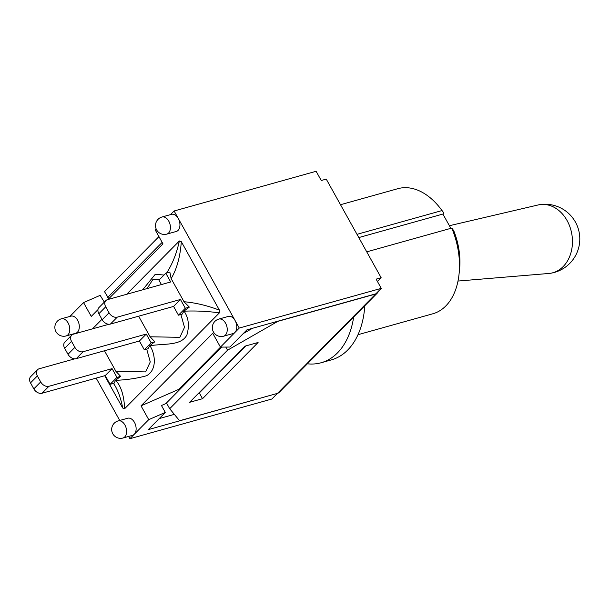 <?xml version="1.0" encoding="UTF-8"?>
<svg xmlns="http://www.w3.org/2000/svg" width="610" height="610" viewBox="0 0 610 610"><rect width="100%" height="100%" fill="white"/><g stroke="black" fill="none" stroke-linecap="round" stroke-linejoin="round"><path stroke-width="0.91" d="M202.528 398.704L189.618 402.31L245.189 346.099L258.091 342.492L202.528 398.704L199.317 392.947L245.792 345.931M198.715 393.114L199.317 392.947M118.172 420.9A8.891 8.891 0 0 0 112.797 433.786A8.891 8.891 0 0 0 122.961 438.018A8.891 5.757 -105.6 0 0 126.11 427.915A8.891 5.757 -105.6 0 0 118.172 420.9L127.696 418.239A8.891 5.757 74.4 0 1 135.13 423.767A8.891 5.757 74.4 0 1 134.261 434.289L148.726 419.657L141.032 405.833L212.737 333.281L220.439 347.105L229.924 347.044L246.928 329.85L375.882 293.799L381.265 288.355L376.134 279.136L381.151 277.733L326.251 179.104L321.241 180.507L316.11 171.288L174.117 210.984L170.525 214.613M381.151 277.733L377.445 281.485M378.276 291.382A6.84 4.88 -135.3 0 1 377.338 293.044A6.84 4.88 -135.3 0 1 375.684 294.005L277.809 321.363L227.545 350.193L225.814 347.075M221.704 347.098L166.484 402.958L169.694 408.723L179.592 420.732L277.466 393.374A6.84 4.88 44.7 0 0 279.121 392.413L377.338 293.044M169.694 408.723L227.545 350.193M158.935 236.611L104.531 291.656L108.786 298.687M243.215 333.601L252.464 328.302M107.741 297.413L162.146 242.376M307.394 363.804A82.037 53.169 -105.6 0 0 321.096 362.759A82.037 53.169 -105.6 0 0 353.678 316.986M457.996 281.05L548.939 273.463A34.732 27.175 -99 0 0 550.487 273.272A34.732 27.175 -99 0 0 567.087 220.576A34.732 27.175 -99 0 0 539.667 204.663A34.732 27.175 -99 0 0 538.134 204.96L449.395 225.715M459.017 274.431L459.513 269.818A56.745 36.775 -105.6 0 0 453.672 230.542L451.751 228.079A64.942 42.09 74.4 0 1 459.017 274.431A64.942 42.09 74.4 0 1 432.818 313.784L358.009 334.692M340.51 204.716L397.85 188.688A64.942 42.09 74.4 0 1 440.656 208.75A64.942 42.09 74.4 0 1 441.998 210.564L443.92 213.027A56.745 36.775 -105.6 0 0 443.47 212.433L440.656 208.75M450.851 228.331L442.906 214.057L443.92 213.027M356.995 234.331L441.998 210.564M358.794 237.572L442.906 214.057M366.74 251.846L451.751 228.079M321.096 362.759L331.321 359.9A82.037 53.169 -105.6 0 0 364.795 305.74M277.192 393.45L148.306 429.623L165.302 412.429L148.726 419.657M128.619 436.44L129.884 438.712L271.885 399.016L277.268 393.572M74.771 358.825L39.17 368.775A6.84 4.88 44.7 0 0 37.515 369.736A6.84 4.88 44.7 0 0 37.362 375.943L40.695 381.929A6.84 4.88 44.7 0 0 48.914 386.29L112.095 368.631L105.233 375.577L42.052 393.236A6.84 4.88 44.7 0 1 33.832 388.875L30.5 382.882A6.84 4.88 44.7 0 1 30.652 376.675L37.515 369.736M108.946 324.253L73.345 334.204A6.84 4.88 44.7 0 0 71.69 335.157A6.84 4.88 44.7 0 0 71.538 341.364L74.87 347.357A6.84 4.88 44.7 0 0 83.09 351.718L146.27 334.059L139.408 340.998L76.227 358.657A6.84 4.88 44.7 0 1 68.007 354.303L64.675 348.31A6.84 4.88 44.7 0 1 64.828 342.103L71.69 335.157M112.095 368.631L116.968 377.392L110.105 384.33L105.233 375.577M146.27 334.059L151.143 342.812L144.28 349.759L139.408 340.998M161.414 284.565L158.958 280.158L165.821 273.211L170.693 281.972L107.52 299.632A6.84 4.88 44.7 0 0 105.865 300.585A6.84 4.88 44.7 0 0 105.713 306.792L109.045 312.785A6.84 4.88 44.7 0 0 117.265 317.147L180.438 299.479L173.583 306.426L110.402 324.085A6.84 4.88 44.7 0 1 102.183 319.724L98.85 313.731A6.84 4.88 44.7 0 1 99.003 307.524L105.865 300.585M180.438 299.479L185.318 308.241L178.455 315.179L173.583 306.426M178.455 315.179L182.138 314.15L183.907 311.13L189.336 307.112L184.006 301.721L171.143 278.61C176.839 269.033 180.232 256.719 181.307 241.667L219.432 310.162C207.423 305.579 195.619 302.766 184.006 301.721M219.432 310.162L219.387 312.869L124.638 408.723C124.051 395.57 121.07 386.115 115.694 380.358C127.154 379.824 137.418 378.291 146.507 375.76C158.005 369.507 154.688 352.481 149.907 345.779C163.96 343.3 181.094 346.221 186.919 334.913C189.535 325.633 188.581 317.726 184.067 311.184C195.65 310.665 207.415 311.23 219.387 312.869M110.105 384.33L114.131 383.202L115.526 380.32L120.627 376.362L115.93 371.36L104.47 350.765M124.638 408.723L122.694 408.029L104.714 375.722M113.483 383.385L115.442 386.458C118.706 392.382 121.123 399.573 122.694 408.029M146.705 349.08L150.266 361.928L145.607 371.909L115.93 371.36M144.28 349.759L147.971 348.722L149.717 345.725L154.826 341.783L150.106 336.789L138.638 316.193M92.506 328.851L101.946 319.297M126.674 294.272L179.37 240.965C176.618 253.478 172.363 264.153 166.606 272.99M163.999 275.057L155.291 274.256L142.687 289.796M179.37 240.965L181.307 241.667M171.143 278.61L169.847 272.09L165.821 273.211M147.048 288.576L152.912 279.471L159.507 279.601M180.88 314.501L184.502 327.326L179.874 337.322L150.106 336.789M189.336 307.112L185.318 308.241M120.658 376.355L116.968 377.392M154.826 341.783L151.143 342.812M218.815 319.083L228.338 316.422A8.891 5.757 74.4 0 1 235.102 320.555A8.891 5.757 74.4 0 1 234.903 332.473A8.891 5.757 74.4 0 1 233.127 333.54L223.595 336.202A8.891 5.757 -105.6 0 0 226.752 326.091A8.891 5.757 -105.6 0 0 218.815 319.083A8.891 8.891 0 0 0 213.439 331.97A8.891 8.891 0 0 0 223.595 336.202M61.351 318.816L70.874 316.155A8.891 5.757 74.4 0 1 78.82 323.163A8.891 5.757 74.4 0 1 75.663 333.273L66.139 335.935A8.891 5.757 -105.6 0 0 69.288 325.824A8.891 5.757 -105.6 0 0 61.351 318.816A8.891 8.891 0 0 0 55.975 331.695A8.891 8.891 0 0 0 66.139 335.935M161.993 217L171.517 214.339A8.891 5.757 74.4 0 1 178.28 218.471A8.891 5.757 74.4 0 1 176.305 231.457L166.774 234.118A8.891 5.757 -105.6 0 0 169.931 224.007A8.891 5.757 -105.6 0 0 161.993 217A8.891 8.891 0 0 0 156.618 229.879A8.891 8.891 0 0 0 166.774 234.118M129.884 438.712L134.261 434.289A8.891 5.757 74.4 0 1 132.484 435.357L122.961 438.018M220.439 347.105L239.273 328.05L174.117 210.984M156.221 229.078L155.275 230.039L162.977 243.863L107.985 299.502M97.974 309.628L91.264 316.415L83.562 302.59L69.883 316.43M71.797 334.349L72.064 334.829M96.159 378.108L119.735 420.465M166.644 403.248L161.459 405.513L165.302 412.429M179.195 390.103L178.783 389.363L141.032 405.833M220.553 347.105L178.783 389.363M174.338 414.358L159.218 418.582M239.273 328.05L381.265 288.355M83.562 302.59L100.147 295.354L104.348 302.118M375.684 294.005L277.466 393.374M37.362 375.943L30.5 382.882M40.695 381.929L33.832 388.875M48.914 386.29L42.052 393.236M71.538 341.364L64.675 348.31M74.87 347.357L68.007 354.303M83.09 351.718L76.227 358.657M105.713 306.792L98.85 313.731M109.045 312.785L102.183 319.724M117.265 317.147L110.402 324.085M550.487 273.272A34.732 34.732 0 0 0 575.421 222.078A34.732 34.732 0 0 0 539.667 204.663"/></g></svg>
